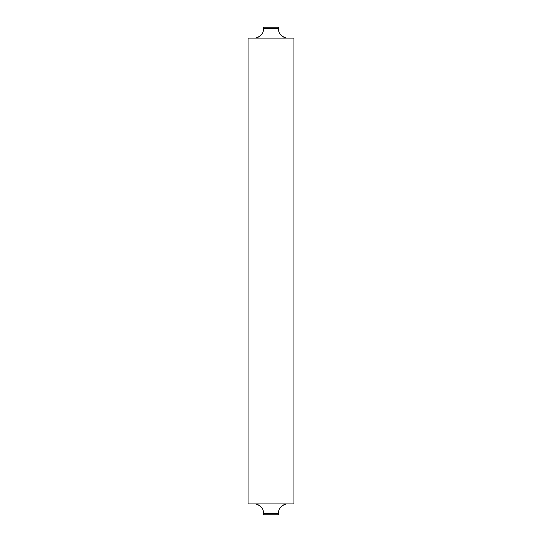 <?xml version="1.0" encoding="UTF-8"?>
<svg xmlns="http://www.w3.org/2000/svg" width="542" height="542" viewBox="0 0 542 542"><rect width="100%" height="100%" fill="white"/><g stroke="black" fill="none" stroke-linecap="round" stroke-linejoin="round"><path stroke-width="0.81" d="M263.703 513.681L278.297 513.681L278.297 514.9L263.703 514.9L263.703 513.681A9.756 9.756 0 0 0 253.947 503.924M278.297 513.681A9.756 9.756 0 0 1 288.053 503.924M263.703 28.319L278.297 28.319L278.297 27.1L263.703 27.1L263.703 28.319A9.756 9.756 0 0 1 253.947 38.075M278.297 28.319A9.756 9.756 0 0 0 288.053 38.075M293.866 503.924L248.134 503.924L248.134 38.075L293.866 38.075L293.866 503.924"/></g></svg>

